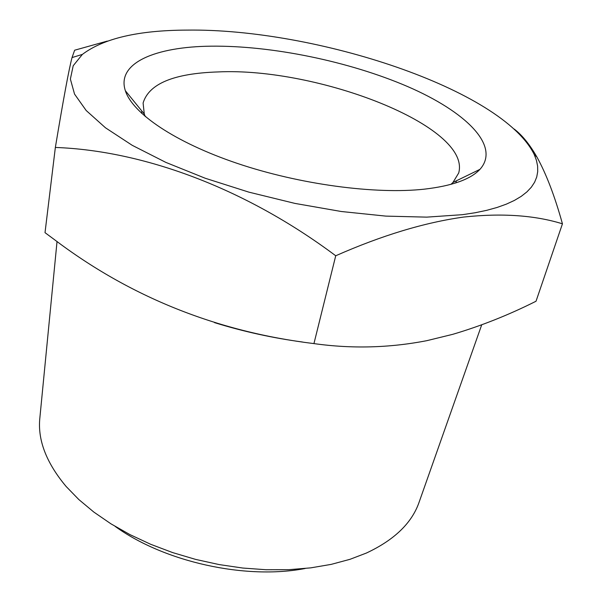 <?xml version="1.0" encoding="UTF-8"?>
<svg xmlns="http://www.w3.org/2000/svg" width="602" height="602" viewBox="0 0 602 602"><rect width="100%" height="100%" fill="white"/><g stroke="black" fill="none" stroke-linecap="round" stroke-linejoin="round"><path stroke-width="0.9" d="M424.402 189.156C452.155 185.913 470.674 179.306 479.967 169.335C500.992 145.804 465.361 111.453 407.464 86.485C349.152 61.412 271.916 45.466 211.084 46.173C155.579 46.745 116.231 62.901 125.351 90.721C132.448 113.168 174.542 142.2 237.158 163.353C299.698 184.475 375.362 194.551 424.402 189.156M450.928 184.378L452.96 182.466L458.694 173C471.75 126.3 317.608 67.1 218.007 71.931C173.827 73.376 148.86 83.738 143.095 103.032L144.284 114.034L145.323 116.622M481.705 324.839L419.255 501.782C412.129 522.807 394.498 539.896 366.37 553.057L350.01 559.311L331.198 564.375L310.752 567.859L288.968 569.673L266.182 569.74L242.756 568.04L219.098 564.571L195.597 559.393L172.654 552.591L150.666 544.283L129.994 534.636L110.949 523.83L93.822 512.061L78.824 499.547L66.145 486.499C46.211 462.682 37.452 439.746 39.883 417.675L57.032 241.507M305.131 568.499C245.608 579.989 164.203 561.944 115.117 526.374M187.102 30.1C138.528 30.266 103.612 38.377 82.369 54.413L73.203 65.746L70.374 79.058L74.543 94.1L86.176 110.505L105.463 127.782L132.222 145.315L165.843 162.389L205.237 178.252L248.882 192.143L294.905 203.401L341.244 211.498L385.829 216.11L426.758 217.134L462.471 214.673L475.128 212.754L486.687 210.339L497.101 207.457L506.342 204.146L514.394 200.428L521.242 196.342L526.885 191.918L531.333 187.207L534.606 182.225L536.721 177.026L537.714 171.623L537.609 166.069L536.442 160.38L534.275 154.601C502.414 89.42 315.636 28.339 187.102 30.1M107.306 41.087L74.64 50.214L72.029 57.581C68.974 69.034 63.413 98.991 55.354 147.452C142.426 150.605 244.352 187.418 335.728 255.767C381.871 235.405 424.538 222.499 463.728 217.051C501.842 212.98 534.749 215.238 562.441 223.816L536.028 301.233C508.765 314.936 480.998 325.975 452.734 334.336L426.856 340.664C389.434 347.933 351.794 348.912 313.943 343.599C216.682 331.71 130.017 296.937 53.969 239.28L45.015 232.665L55.354 147.452M214.538 322.634C243.351 331.551 272.683 338.015 302.543 342.019M335.728 255.767L313.943 343.599M562.441 223.816C554.773 196.154 546.247 173.865 536.864 156.941C529.632 144.329 522.062 135.029 514.153 129.024M452.96 182.466L479.967 169.335M455.804 182.925L456.429 180.781M82.369 54.413L72.029 57.574M534.275 154.601L536.864 156.934M141.515 113.251L141.854 111.039M144.284 114.034L125.351 90.721"/></g></svg>
